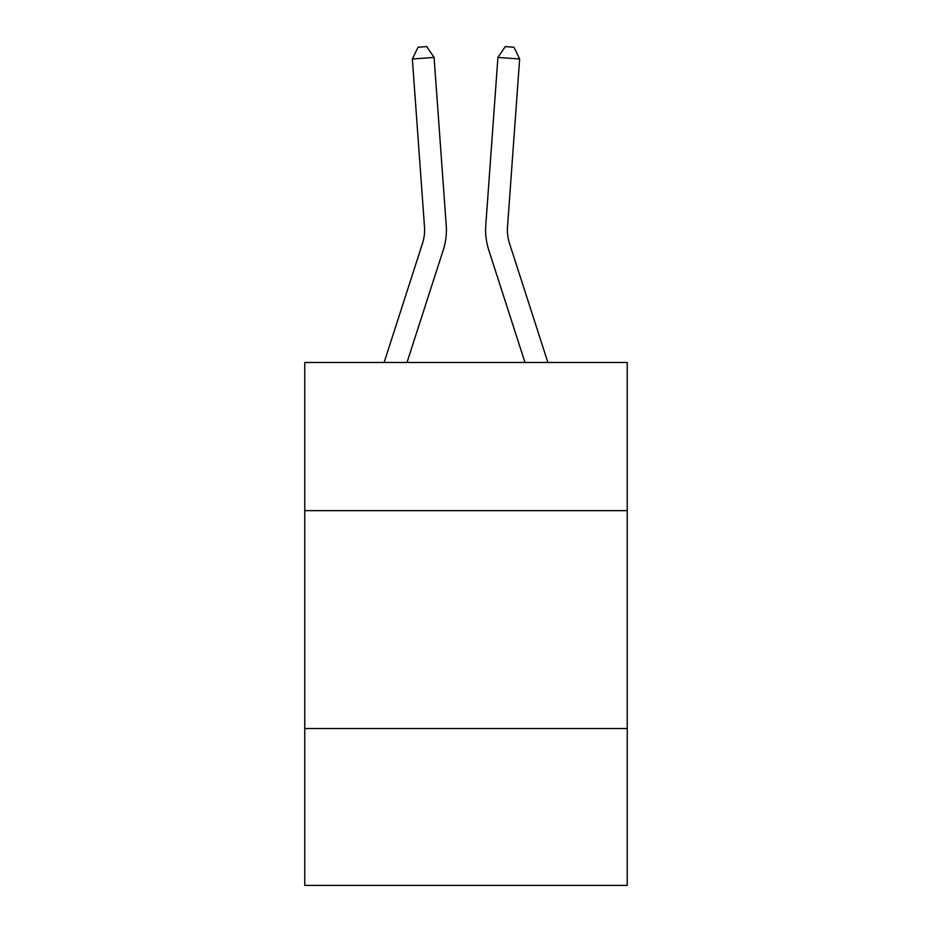 <?xml version="1.0" encoding="UTF-8"?>
<svg xmlns="http://www.w3.org/2000/svg" width="932" height="932" viewBox="0 0 932 932"><rect width="100%" height="100%" fill="white"/><g stroke="black" fill="none" stroke-linecap="round" stroke-linejoin="round"><path stroke-width="1.4" d="M627.236 510.643L627.236 362.49L304.764 362.49L304.764 510.643L627.236 510.643L627.236 885.4L304.764 885.4L304.764 510.643M627.236 728.521L304.764 728.521M443.236 250.079L407.004 362.49L443.236 250.079A65.368 65.368 3.9 0 0 446.218 225.299L434.079 57.434L446.218 225.299M384.112 362.49L422.499 243.392A43.571 43.571 -176.1 0 0 424.491 226.872L412.352 58.996L418.049 47.229L426.74 46.6L434.079 57.434L412.352 58.996M547.888 362.49L509.501 243.392A43.571 43.571 -178.8 0 1 507.509 226.872L519.648 58.996L497.921 57.434L485.782 225.299A65.368 65.368 1.2 0 0 488.764 250.079L524.996 362.49M422.499 243.392A43.571 43.571 -176.1 0 0 424.491 226.872A43.571 43.571 -176.1 0 1 422.499 243.392A43.571 43.571 -176.1 0 0 424.491 226.872A43.571 43.571 -176.1 0 1 422.499 243.392A43.571 43.571 -176.1 0 0 424.491 226.872A43.571 43.571 -176.1 0 1 422.499 243.392A43.571 43.571 -176.1 0 0 424.491 226.872A43.571 43.571 -176.1 0 1 422.499 243.392A43.571 43.571 -176.1 0 0 424.491 226.872A43.571 43.571 -176.1 0 1 422.499 243.392A43.571 43.571 -176.1 0 0 424.491 226.872A43.571 43.571 -176.1 0 1 422.499 243.392A43.571 43.571 -176.1 0 0 424.491 226.872A43.571 43.571 -176.1 0 1 422.499 243.392A43.571 43.571 -176.1 0 0 424.491 226.872A43.571 43.571 -176.1 0 1 422.499 243.392A43.571 43.571 -176.1 0 0 424.491 226.872A43.571 43.571 -176.1 0 1 422.499 243.392A43.571 43.571 -176.1 0 0 424.491 226.872A43.571 43.571 -176.1 0 1 422.499 243.392A43.571 43.571 -176.1 0 0 424.491 226.872A43.571 43.571 -176.1 0 1 422.499 243.392A43.571 43.571 -176.1 0 0 424.491 226.872A43.571 43.571 -176.1 0 1 422.499 243.392A43.571 43.571 -176.1 0 0 424.491 226.872A43.571 43.571 -176.1 0 1 422.499 243.392A43.571 43.571 -176.1 0 0 424.491 226.872A43.571 43.571 -176.1 0 1 422.499 243.392A43.571 43.571 -176.1 0 0 424.491 226.872A43.571 43.571 -176.1 0 1 422.499 243.392A43.571 43.571 -176.1 0 0 424.491 226.872A43.571 43.571 -176.1 0 1 422.499 243.392A43.571 43.571 -176.1 0 0 424.491 226.872A43.571 43.571 -176.1 0 1 422.499 243.392A43.571 43.571 -176.1 0 0 424.491 226.872A43.571 43.571 -176.1 0 1 422.499 243.392A43.571 43.571 -176.1 0 0 424.491 226.872A43.571 43.571 -176.1 0 1 422.499 243.392A43.571 43.571 -176.1 0 0 424.491 226.872A43.571 43.571 -176.1 0 1 422.499 243.392A43.571 43.571 -176.1 0 0 424.491 226.872A43.571 43.571 -176.1 0 1 422.499 243.392A43.571 43.571 -176.1 0 0 424.491 226.872A43.571 43.571 -176.1 0 1 422.499 243.392A43.571 43.571 -176.1 0 0 424.491 226.872A43.571 43.571 -176.1 0 1 422.499 243.392A43.571 43.571 -176.1 0 0 424.491 226.872A43.571 43.571 -176.1 0 1 422.499 243.392A43.571 43.571 -176.1 0 0 424.491 226.872A43.571 43.571 -176.1 0 1 422.499 243.392A43.571 43.571 -176.1 0 0 424.491 226.872A43.571 43.571 -176.1 0 1 422.499 243.392A43.571 43.571 -176.1 0 0 424.491 226.872A43.571 43.571 -176.1 0 1 422.499 243.392A43.571 43.571 -176.1 0 0 424.491 226.872A43.571 43.571 -176.1 0 1 422.499 243.392A43.571 43.571 -176.1 0 0 424.491 226.872A43.571 43.571 -176.1 0 1 422.499 243.392A43.571 43.571 -176.1 0 0 424.491 226.872A43.571 43.571 -176.1 0 1 422.499 243.392A43.571 43.571 -176.1 0 0 424.491 226.872A43.571 43.571 -176.1 0 1 422.499 243.392A43.571 43.571 -176.1 0 0 424.491 226.872A43.571 43.571 -176.1 0 1 422.499 243.392A43.571 43.571 -176.1 0 0 424.491 226.872A43.571 43.571 -176.1 0 1 422.499 243.392A43.571 43.571 -176.1 0 0 424.491 226.872M509.501 243.392A43.571 43.571 -178.8 0 1 507.509 226.872A43.571 43.571 -178.8 0 0 509.501 243.392A43.571 43.571 -178.8 0 1 507.509 226.872A43.571 43.571 -178.8 0 0 509.501 243.392A43.571 43.571 -178.8 0 1 507.509 226.872A43.571 43.571 -178.8 0 0 509.501 243.392A43.571 43.571 -178.8 0 1 507.509 226.872A43.571 43.571 -178.8 0 0 509.501 243.392A43.571 43.571 -178.8 0 1 507.509 226.872A43.571 43.571 -178.8 0 0 509.501 243.392A43.571 43.571 -178.8 0 1 507.509 226.872A43.571 43.571 -178.8 0 0 509.501 243.392A43.571 43.571 -178.8 0 1 507.509 226.872A43.571 43.571 -178.8 0 0 509.501 243.392A43.571 43.571 -178.8 0 1 507.509 226.872A43.571 43.571 -178.8 0 0 509.501 243.392A43.571 43.571 -178.8 0 1 507.509 226.872A43.571 43.571 -178.8 0 0 509.501 243.392A43.571 43.571 -178.8 0 1 507.509 226.872A43.571 43.571 -178.8 0 0 509.501 243.392A43.571 43.571 -178.8 0 1 507.509 226.872A43.571 43.571 -178.8 0 0 509.501 243.392A43.571 43.571 -178.8 0 1 507.509 226.872A43.571 43.571 -178.8 0 0 509.501 243.392A43.571 43.571 -178.8 0 1 507.509 226.872A43.571 43.571 -178.8 0 0 509.501 243.392A43.571 43.571 -178.8 0 1 507.509 226.872A43.571 43.571 -178.8 0 0 509.501 243.392A43.571 43.571 -178.8 0 1 507.509 226.872A43.571 43.571 -178.8 0 0 509.501 243.392A43.571 43.571 -178.8 0 1 507.509 226.872A43.571 43.571 -178.8 0 0 509.501 243.392A43.571 43.571 -178.8 0 1 507.509 226.872A43.571 43.571 -178.8 0 0 509.501 243.392A43.571 43.571 -178.8 0 1 507.509 226.872A43.571 43.571 -178.8 0 0 509.501 243.392A43.571 43.571 -178.8 0 1 507.509 226.872A43.571 43.571 -178.8 0 0 509.501 243.392A43.571 43.571 -178.8 0 1 507.509 226.872A43.571 43.571 -178.8 0 0 509.501 243.392A43.571 43.571 -178.8 0 1 507.509 226.872A43.571 43.571 -178.8 0 0 509.501 243.392A43.571 43.571 -178.8 0 1 507.509 226.872A43.571 43.571 -178.8 0 0 509.501 243.392A43.571 43.571 -178.8 0 1 507.509 226.872A43.571 43.571 -178.8 0 0 509.501 243.392A43.571 43.571 -178.8 0 1 507.509 226.872A43.571 43.571 -178.8 0 0 509.501 243.392A43.571 43.571 -178.8 0 1 507.509 226.872A43.571 43.571 -178.8 0 0 509.501 243.392A43.571 43.571 -178.8 0 1 507.509 226.872A43.571 43.571 -178.8 0 0 509.501 243.392A43.571 43.571 -178.8 0 1 507.509 226.872A43.571 43.571 -178.8 0 0 509.501 243.392A43.571 43.571 -178.8 0 1 507.509 226.872A43.571 43.571 -178.8 0 0 509.501 243.392A43.571 43.571 -178.8 0 1 507.509 226.872A43.571 43.571 -178.8 0 0 509.501 243.392A43.571 43.571 -178.8 0 1 507.509 226.872A43.571 43.571 -178.8 0 0 509.501 243.392A43.571 43.571 -178.8 0 1 507.509 226.872A43.571 43.571 -178.8 0 0 509.501 243.392A43.571 43.571 -178.8 0 1 507.509 226.872A43.571 43.571 -178.8 0 0 509.501 243.392A43.571 43.571 -178.8 0 1 507.509 226.872A43.571 43.571 -178.8 0 0 509.501 243.392A43.571 43.571 -178.8 0 1 507.509 226.872M519.648 58.996L513.951 47.229L505.26 46.6L497.921 57.434L485.782 225.299"/></g></svg>
